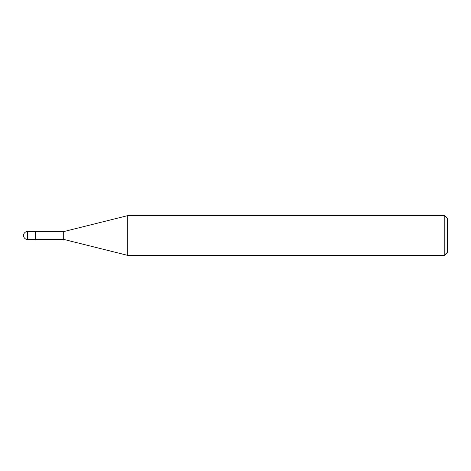 <?xml version="1.0" encoding="UTF-8"?>
<svg xmlns="http://www.w3.org/2000/svg" width="471" height="471" viewBox="0 0 471 471"><rect width="100%" height="100%" fill="white"/><g stroke="black" fill="none" stroke-linecap="round" stroke-linejoin="round"><path stroke-width="0.71" d="M444.801 215.63L444.801 255.37L127.735 255.37L127.735 215.63L444.801 215.63L447.45 218.279L447.45 252.721L444.801 255.37M35.472 239.303L63.291 239.303L63.291 231.697L63.291 239.303L127.735 255.37M27.524 231.526L35.472 231.526L35.472 239.474L27.524 239.474L27.524 231.526A3.974 3.974 0 0 0 23.55 235.5A3.974 3.974 0 0 0 27.524 239.474M35.472 231.697L63.291 231.697L127.735 215.63"/></g></svg>
